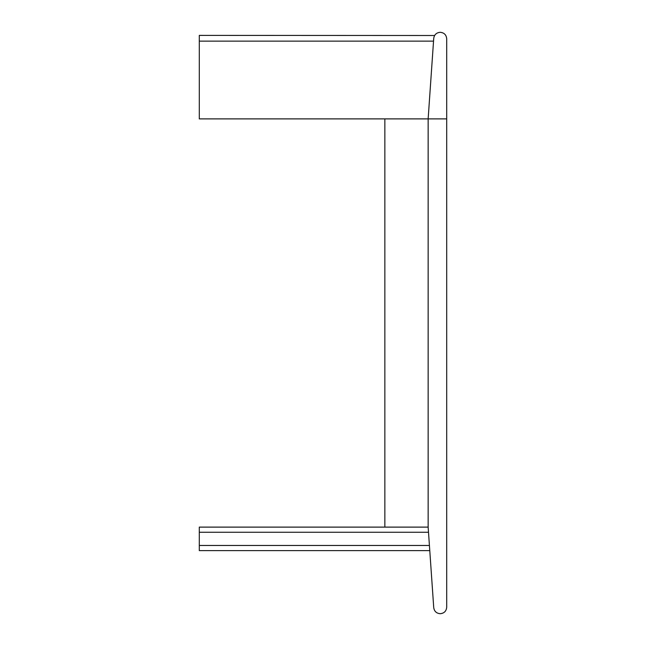 <?xml version="1.0" encoding="UTF-8"?>
<svg xmlns="http://www.w3.org/2000/svg" width="646" height="646" viewBox="0 0 646 646"><rect width="100%" height="100%" fill="white"/><g stroke="black" fill="none" stroke-linecap="round" stroke-linejoin="round"><path stroke-width="0.97" d="M428.145 118.888L433.732 38.348C434.815 34.456 434.815 34.456 433.732 38.348C434.815 34.456 434.815 34.456 433.732 38.348C434.306 34.65 436.462 32.631 440.209 32.3C444.157 32.68 446.321 34.844 446.701 38.792L446.701 118.888L428.145 118.888L428.145 527.112L433.732 607.652C434.306 611.35 436.462 613.369 440.209 613.7C444.157 613.32 446.321 611.156 446.701 607.208L446.701 118.888L199.299 118.888L199.299 35.393L434.605 35.506M429.776 550.61L199.299 550.61L199.299 527.112L428.145 527.112M384.855 527.112L384.855 118.888M433.539 41.134L199.299 41.134M199.299 532.256L428.5 532.256M199.299 545.466L429.42 545.466"/></g></svg>
